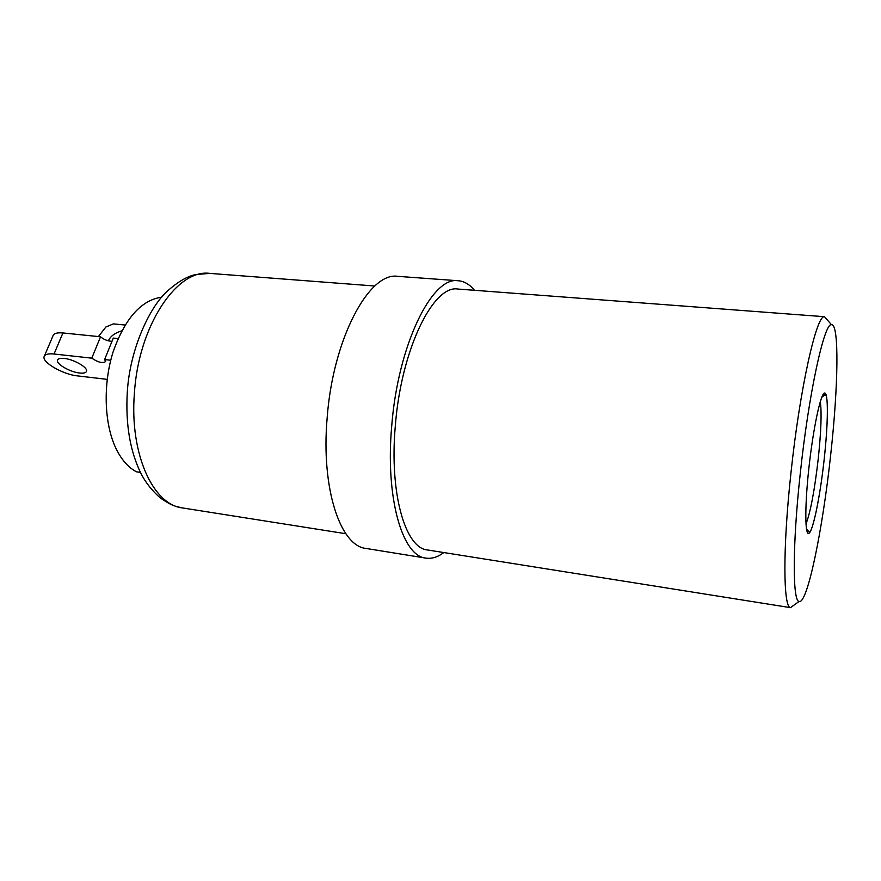 <?xml version="1.0" encoding="UTF-8"?>
<svg xmlns="http://www.w3.org/2000/svg" width="881" height="881" viewBox="0 0 881 881"><rect width="100%" height="100%" fill="white"/><g stroke="black" fill="none" stroke-linecap="round" stroke-linejoin="round"><path stroke-width="1.32" d="M79.697 373.026C70.348 372.156 56.318 364.205 57.474 360.34C57.893 358.677 60.15 358.038 64.225 358.435C73.652 359.272 87.737 367.322 86.558 371.11C86.129 372.806 83.838 373.456 79.697 373.026M107.196 379.359L77.374 375.879C63.421 374.568 42.321 362.642 44.05 356.838C44.689 354.382 48.015 353.435 54.038 354.008L91.789 358.16C98.055 362.41 102.681 363.545 105.643 361.551L104.608 359.558L113.297 338.084L118.076 338.568M104.608 359.558L110.753 360.241M91.789 358.16L100.533 336.784C103.859 339.581 107.669 341.101 111.986 341.321M44.479 355.825L52.915 335.991C53.587 333.447 56.924 332.434 62.925 332.952L100.533 336.784M108.341 340.837C110.433 336.245 114.915 332.919 121.776 330.86M98.397 336.564L105.907 326.994L113.363 323.889L125.102 325.023M140.431 472.392L136.566 471.82C128.23 467.536 121.292 459.574 115.719 447.922C104.2 423.453 102.923 384.38 112.999 352.224C124.926 318.448 141.169 300.091 161.73 297.172M830.695 454.706C838.249 386.968 839.428 323.404 831.433 324.693C824.264 322.721 808.747 393.267 800.245 473.681C792.426 545.064 792.537 601.018 799.045 601.481C807.337 604.928 822.722 529.25 830.695 454.706M827.733 320.431L824.528 316.731C816.643 314.143 799.86 388.268 790.918 473.273C782.68 548.731 783.242 607.494 790.499 607.637L794.464 604.784M474.474 290.301C469.628 284.409 464.199 281.226 458.197 280.742L397.794 276.348C369.315 271.524 332.897 338.524 327.137 418.101C320.948 488.68 340.44 546.077 365.967 548.434L425.754 558.091C431.701 559.006 437.714 557.166 443.793 552.552M458.197 280.742C432.219 276.017 397.981 344.669 391.726 425.908C385.195 497.985 402.408 556.142 425.754 558.091M824.737 316.731L457.889 289.045C433.375 284.574 401.229 349.272 395.349 425.534C389.193 493.25 405.326 548.136 427.373 549.942L790.697 607.681M54.038 354.008L62.925 332.952M821.731 397.353L825.332 394.38C828.713 397.353 827.655 427.428 824.242 458.726C828.151 423.287 828.503 392.32 824.583 393.003C820.729 393.08 813.13 428.584 808.857 468.318C804.518 508.073 804.992 538.005 809.342 533.016C813.626 528.622 820.409 494.131 824.253 458.726C821.885 479.892 819.055 498.15 815.74 513.502C812.789 526.265 810.608 532.509 809.21 532.267L806.379 528.545M805.961 524.118C810.542 511.949 814.65 490.045 818.284 458.428C821.125 431.227 821.797 412.275 820.299 401.571M127.305 392.155C129.826 348.391 150.453 305.421 168.084 290.466C178.436 281.38 187.785 276.05 196.144 274.487L209.865 273.396C177.114 268.65 138.361 325.651 134.364 393.741C129.595 454.189 153.184 504.758 182.433 507.93L345.837 533.721M57.474 360.34L57.761 359.657M831.433 324.693L824.528 316.731M209.865 273.396L374.821 286.017M127.282 392.353C125.465 424.157 130.036 451.226 141.015 473.56C145.651 482.645 152.138 490.816 160.463 498.073C173.524 506.85 175.143 506.057 182.433 507.93M799.045 601.481L790.499 607.637"/></g></svg>
